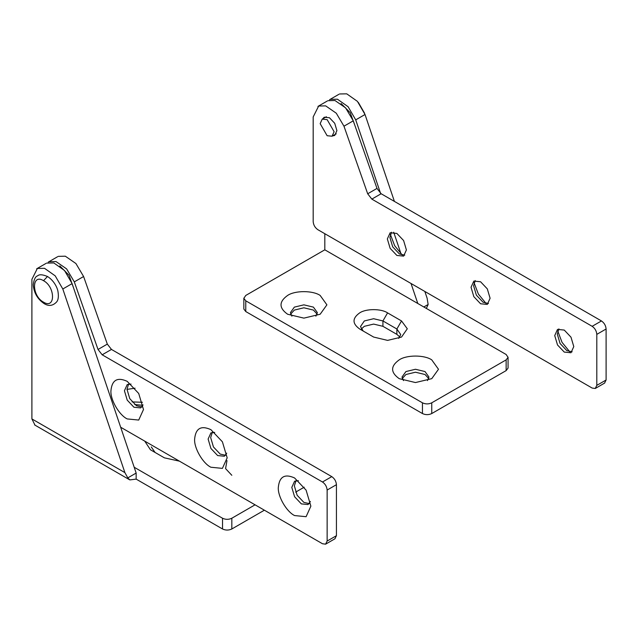 <?xml version="1.0" encoding="UTF-8"?>
<svg xmlns="http://www.w3.org/2000/svg" width="638" height="638" viewBox="0 0 638 638"><rect width="100%" height="100%" fill="white"/><g stroke="black" fill="none" stroke-linecap="round" stroke-linejoin="round"><path stroke-width="0.96" d="M43.52 280.68C31.533 273.168 31.533 295.825 43.52 302.157C55.514 309.669 55.514 287.012 43.52 280.68L47.475 276.517M59.797 265.918L68.984 275.217L73.649 288.169M58.273 256.372L65.307 256.189L75.922 263.534L83.602 276.517L107.32 344.105L111.467 349.433L331.784 476.634C334.591 478.596 336.138 481.275 336.433 484.689L336.433 535.689L334.886 538.799M309.231 503.597L303.887 502.401L297.149 495.287L294.357 485.893L295.992 480.677M225.541 455.285L220.198 454.089L213.459 446.975L210.668 437.58L212.302 432.357M141.851 406.964L136.508 405.768L129.769 398.654L126.978 389.26L128.613 384.044M111.467 349.433L102.168 354.8L322.485 482.001C325.292 483.963 326.839 486.65 327.135 490.056L327.135 541.056L325.587 544.166L322.485 543.743L120.654 427.221M102.168 354.8L98.021 349.472L74.303 281.884L66.623 268.901L56.008 261.556L48.974 261.739M127.209 418.927L138.717 420.059L143.486 409.524L138.717 393.486L127.209 381.341C117.4 376.875 111.977 380.001 110.94 390.735C110.214 399.611 119.162 415.115 127.209 418.927M210.899 467.239L222.407 468.38L227.176 457.845L222.407 441.807L210.899 429.661C201.09 425.187 195.667 428.321 194.63 439.056C193.904 447.932 202.852 463.435 210.899 467.239M294.589 515.56L306.096 516.7L310.865 506.165L306.096 490.128L294.589 477.974C284.779 473.508 279.356 476.642 278.32 487.376C277.594 496.252 286.542 511.748 294.589 515.56M310.411 501.476L308.074 504.546L301.335 503.884L294.596 496.763L291.797 487.376L294.596 481.204L298.417 480.717M226.721 453.163L224.385 456.234L217.646 455.564L210.907 448.45L208.116 439.056L210.907 432.883L214.727 432.397M143.032 404.843L140.695 407.913L133.956 407.243L127.217 400.13L124.426 390.735L127.217 384.57L131.037 384.076M46.662 263.079L53.831 262.944L64.502 270.48L72.11 283.615L136.157 473.061L136.157 479.114L129.841 479.904L127.791 477.894L136.157 473.061M34.994 425.131L31.9 418.927L31.9 279.34L37.363 268.446L44.532 268.319L55.203 275.847L62.811 288.99L124.888 472.606L127.791 477.894M304.222 487.185L295.633 492.137M264.371 510.193L231.825 528.982C228.723 530.425 225.621 530.425 222.526 528.982L136.157 479.114M134.674 404.5L142.84 405.345M255.072 504.817L231.825 518.239C228.723 519.691 225.621 519.691 222.526 518.239L134.187 467.239M297.077 480.574L295.362 481.562M226.984 460.612L225.573 468.619L231.825 475.294M144.714 441.105L150.456 449.79L164.405 457.845L179.453 461.162M135.073 388.215L126.978 389.379M155.074 452.454L151.262 446.927M132.05 401.916L142.433 402.267M354.919 125.526L350.19 112.679L341.083 103.516M371.834 199.112L367.687 193.785L343.97 126.196L336.282 113.213L325.667 105.868L318.641 106.052L313.186 116.937L313.186 221.625C313.481 225.039 315.036 227.718 317.836 229.68L592.152 388.056L595.254 388.47L596.801 385.368L596.801 334.368C596.506 330.955 594.959 328.275 592.152 326.313L371.834 199.112L381.133 193.745L601.451 320.946C604.258 322.908 605.805 325.587 606.1 329.001L606.1 380.001L604.553 383.103M564.255 330.069L570.994 337.183L573.785 346.578L570.994 352.75L564.255 352.08L557.516 344.967L554.725 335.572L557.516 329.407L564.255 330.069M480.566 281.757L487.304 288.87L490.096 298.265L487.304 304.438L480.566 303.768L473.827 296.654L471.035 287.26L473.827 281.087L480.566 281.757M396.876 233.436L403.615 240.55L406.406 249.944L403.615 256.117L396.876 255.447L390.137 248.334L387.346 238.939L390.137 232.766L396.876 233.436M332.565 135.934L334.719 135.447L336.904 130.631L334.719 123.293L329.463 117.743L324.2 117.225L322.7 118.851M327.94 100.684L334.966 100.501L345.581 107.846L353.269 120.829L376.986 188.417L381.133 193.745M390.36 234.361L394.667 245.718L402.347 255.128M474.05 282.682L478.356 294.038L486.036 303.449M557.74 330.994L562.046 342.351L569.726 351.761M488.461 303.481L483.125 302.292L476.387 295.179L473.595 285.784L475.23 280.56M572.15 351.801L566.815 350.605L560.076 343.491L557.285 334.097L558.92 328.881M404.771 255.168L399.436 253.972L392.697 246.858L389.906 237.464L391.541 232.24M411.031 283.487L417.802 303.497L324.814 249.809L324.814 233.707M330.261 99.345L337.438 99.201L348.117 106.737L355.725 119.872L380.575 193.386M393.71 232.232L401.047 253.948M339.56 93.977L346.737 93.834L357.416 101.362L365.024 114.505L394.404 201.409M424.844 291.462L427.101 298.129L428.138 304.493L423.823 306.974M324.814 249.809L245.774 295.442L243.86 298.337L245.774 300.817L422.452 402.817C425.546 404.269 428.648 404.269 431.751 402.817L506.141 359.872L508.055 357.36L506.141 354.497L417.802 303.497M243.86 309.071L245.774 311.551L422.452 413.552C425.546 415.003 428.648 415.003 431.751 413.552L506.141 370.606L508.055 368.094M317.126 314.103L313.418 310.076L303.887 307.795L294.357 310.076L290.657 314.103M428.712 378.525L425.004 374.498L415.474 372.217L405.943 374.498L402.243 378.525M399.882 337.055L396.876 334.368L382.928 326.313L373.629 324.088L364.33 326.313L361.331 329.001M398.726 338.395L400.728 334.551L396.876 329.001L382.928 320.946L373.629 318.721L364.33 320.946L360.486 326.584L363.118 330.875M431.751 359.872L438.489 369.266L431.751 378.661L415.474 382.553L399.205 378.661C390.424 372.393 390.424 366.132 399.205 359.872C406.526 354.8 424.422 354.8 431.751 359.872M320.164 295.442L326.903 304.844L320.164 314.239L303.887 318.131L287.618 314.239C278.838 307.971 278.838 301.71 287.618 295.442C294.939 290.378 312.835 290.378 320.164 295.442M387.577 312.891L401.525 320.946L407.299 328.777L401.525 337.055L387.577 340.389L373.629 337.055L359.68 329.001C352.16 323.633 352.16 318.258 359.68 312.891C365.957 308.553 381.301 308.553 387.577 312.891L382.928 320.946L382.928 326.313M426.344 308.433L428.138 304.493M427.468 380.607L428.951 377.05L425.004 371.547L415.474 369.266L405.943 371.547L401.996 377.05L403.487 380.607M315.882 316.185L317.365 312.628L313.418 307.125L303.887 304.844L294.357 307.125L290.41 312.628L291.901 316.185M334.113 131.699L332.071 136.213L327.135 135.727L320.164 123.644L322.206 119.131L327.135 119.625L334.113 131.699M336.433 535.689L327.135 541.056M83.602 276.517L74.303 281.884M107.32 344.105L98.021 349.472M331.784 476.634L322.485 482.001M336.433 484.689L327.135 490.056M62.811 288.99L72.11 283.615M31.9 418.927L124.888 472.606M231.825 528.982L231.825 518.239M222.526 528.982L222.526 518.239M596.801 385.368L606.1 380.001M343.97 126.196L353.269 120.829M367.687 193.785L376.986 188.417M592.152 326.313L601.451 320.946M596.801 334.368L606.1 329.001M396.876 334.368L396.876 329.001L401.525 320.946M431.751 413.552L431.751 402.817M506.141 370.606L506.141 359.872M422.452 413.552L422.452 402.817M245.774 311.551L245.774 300.817M365.024 114.505L355.725 119.872M44.205 303.656C37.522 299.126 33.878 292.826 33.264 284.763C33.974 279.38 35.441 276.398 37.658 275.823C39.245 274.236 42.523 274.46 47.491 276.493C54.086 280.616 57.332 287.786 57.93 291.263C58.792 296.375 58.353 299.94 56.607 301.965C52.89 305.881 48.759 306.447 44.205 303.656M325.771 544.07L335.07 538.703M48.289 262.09L57.587 256.723M34.627 424.94L129.578 479.768M45.968 263.43L36.669 268.805M604.736 383.007L595.437 388.382M327.254 101.035L317.955 106.402M243.844 298.129L243.844 308.864M508.063 357.184L508.063 367.919M329.575 99.695L338.874 94.32M322.206 119.131L326.361 116.738M336.226 133.821L332.071 136.213M364.569 113.229L358.365 102.479"/></g></svg>
